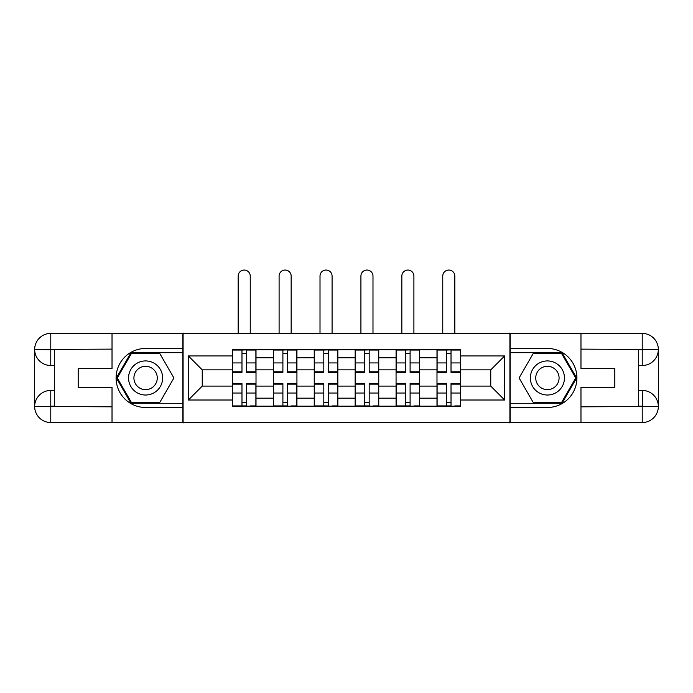 <?xml version="1.0" encoding="UTF-8"?>
<svg xmlns="http://www.w3.org/2000/svg" width="693" height="693" viewBox="0 0 693 693"><rect width="100%" height="100%" fill="white"/><g stroke="black" fill="none" stroke-linecap="round" stroke-linejoin="round"><path stroke-width="1.04" d="M104.938 422.557L588.062 422.557M588.062 333.385L104.938 333.385M273.328 406.167L273.328 357.779L256.012 357.779L256.012 406.167M256.012 357.779L256.012 349.774M273.328 357.779L273.328 349.774M296.933 349.774L296.933 406.167M314.241 406.167L314.241 349.774M337.846 349.774L337.846 406.167M355.154 406.167L355.154 349.774M378.759 349.774L378.759 406.167M396.067 406.167L396.067 349.774M419.672 349.774L419.672 406.167M436.988 406.167L436.988 349.774M436.988 386.105L419.672 386.105M396.067 386.105L378.759 386.105M355.154 386.105L337.846 386.105M314.241 386.105L296.933 386.105M273.328 386.105L256.012 386.105M436.988 369.845L419.672 369.845M396.067 369.845L378.759 369.845M355.154 369.845L337.846 369.845M314.241 369.845L296.933 369.845M273.328 369.845L256.012 369.845M202.243 386.105L232.406 386.105L232.406 369.845L202.243 369.845L202.243 386.105L188.349 400.008L188.349 355.942L232.406 355.942L232.406 369.845M460.594 369.845L460.594 386.105L490.757 386.105L490.757 369.845L460.594 369.845L460.594 349.774L232.406 349.774L232.406 355.942M460.594 355.942L504.651 355.942L504.651 400.008L460.594 400.008L460.594 386.105M232.406 386.105L232.406 406.167L460.594 406.167L460.594 400.008M232.406 400.008L188.349 400.008M509.901 422.955L509.901 332.995M183.099 422.955L183.099 332.995M246.439 402.235L241.978 402.235M241.978 353.716L246.439 353.716M287.352 402.235L282.9 402.235M282.9 353.716L287.352 353.716M328.274 402.235L323.813 402.235M323.813 353.716L328.274 353.716M369.187 402.235L364.726 402.235M364.726 353.716L369.187 353.716M410.1 402.235L405.648 402.235M405.648 353.716L410.1 353.716M451.022 402.235L446.561 402.235M446.561 353.716L451.022 353.716M188.349 355.942L202.243 369.845M490.757 386.105L504.651 400.008M490.757 369.845L504.651 355.942M250.242 332.995L250.242 276.074A6.029 6.029 0 0 0 244.213 270.045A6.029 6.029 0 0 0 238.175 276.074L238.175 332.995M246.439 371.777L255.882 371.777L255.882 372.332L246.439 372.332L246.439 350.043L255.882 350.043L250.641 350.043M255.882 371.777L255.882 350.043M241.978 353.447L246.439 353.447M237.786 350.043L232.536 350.043L232.536 372.332L241.978 372.332L241.978 350.043L250.242 349.774M232.536 350.043L241.978 350.043L238.175 349.774M241.978 384.165L232.536 384.165L232.536 383.61L241.978 383.61L241.978 405.907L232.536 405.907L237.786 405.907M232.536 384.165L232.536 405.907M246.439 402.494L241.978 402.494M250.641 405.907L255.882 405.907L255.882 383.61L246.439 383.61L246.439 405.907L238.175 405.907M255.882 405.907L250.242 405.907M291.155 332.995L291.155 276.074A6.029 6.029 0 0 0 285.126 270.045A6.029 6.029 0 0 0 279.097 276.074L279.097 332.995M287.352 371.777L296.795 371.777L296.795 372.332L287.352 372.332L287.352 350.043L296.795 350.043L291.554 350.043M296.795 371.777L296.795 350.043M282.9 353.447L287.352 353.447M278.699 350.043L273.458 350.043L273.458 372.332L282.9 372.332L282.9 350.043L291.155 349.774M273.458 350.043L282.9 350.043L279.097 349.774M332.077 332.995L332.077 276.074A6.029 6.029 0 0 0 326.039 270.045A6.029 6.029 0 0 0 320.01 276.074L320.01 332.995M328.274 371.777L337.716 371.777L337.716 372.332L328.274 372.332L328.274 350.043L337.716 350.043L332.467 350.043M337.716 371.777L337.716 350.043M323.813 353.447L328.274 353.447M319.62 350.043L314.371 350.043L314.371 372.332L323.813 372.332L323.813 350.043L332.077 349.774M314.371 350.043L323.813 350.043L320.01 349.774M54.323 365.514L50.78 365.514A16.13 16.13 0 0 1 34.65 349.515A16.13 16.13 0 0 1 50.78 333.385L182.839 333.385L182.839 348.466L145.591 348.466A29.504 29.504 0 0 0 116.086 377.971A29.504 29.504 0 0 0 145.591 407.484L182.839 407.484L182.839 422.557L50.78 422.557A16.13 16.13 0 0 1 34.65 406.427A16.13 16.13 0 0 1 50.78 390.428L54.323 390.428M182.839 407.484L182.839 348.466M112.023 333.385L112.023 368.659L78.188 368.659L78.188 387.283L112.023 387.283L112.023 422.557M50.78 365.514A16.13 16.13 0 0 1 34.65 349.515L50.78 349.774L50.78 365.514A16.13 16.13 0 0 1 34.65 349.515L34.65 406.427L112.023 406.826M50.78 406.826L50.78 422.557A16.13 16.13 0 0 1 34.65 406.427A16.13 16.13 0 0 1 50.78 390.428L50.78 406.167L54.323 406.167L54.323 349.774L50.78 349.774M182.839 352.668L130.986 352.668L116.372 377.971L130.986 403.283L182.839 403.283M638.677 390.428L642.22 390.428A16.13 16.13 0 0 1 658.35 406.427A16.13 16.13 0 0 1 642.22 422.557L510.161 422.557L510.161 407.484L547.409 407.484A29.504 29.504 0 0 0 576.914 377.971A29.504 29.504 0 0 0 547.409 348.466L510.161 348.466L510.161 333.385L642.22 333.385A16.13 16.13 0 0 1 658.35 349.515A16.13 16.13 0 0 1 642.22 365.514L638.677 365.514M510.161 348.466L510.161 407.484M580.977 422.557L580.977 387.283L614.812 387.283L614.812 368.659L580.977 368.659L580.977 333.385M642.61 406.557L642.22 390.428A16.13 16.13 0 0 1 658.35 406.427L658.35 349.515L580.977 349.125M642.22 349.125L642.22 333.385A16.13 16.13 0 0 1 658.35 349.515A16.13 16.13 0 0 1 642.22 365.514L642.22 349.774L638.677 349.774L638.677 406.167L642.22 406.167M510.161 403.283L562.014 403.283L576.628 377.971L562.014 352.668L510.161 352.668M642.22 390.428A16.13 16.13 0 0 1 658.35 406.427L642.636 406.548M128.543 377.971A17.048 17.048 0 0 0 145.591 395.019A17.048 17.048 0 0 0 162.638 377.971A17.048 17.048 0 0 0 145.591 360.923A17.048 17.048 0 0 0 128.543 377.971M133.922 377.971A11.668 11.668 0 0 0 145.591 389.648A11.668 11.668 0 0 0 157.268 377.971A11.668 11.668 0 0 0 145.591 366.302A11.668 11.668 0 0 0 133.922 377.971M159.754 353.447L173.908 377.971L159.754 402.494L131.436 402.494L117.282 377.971L131.436 353.447L159.754 353.447M530.362 377.971A17.048 17.048 0 0 0 547.409 395.019A17.048 17.048 0 0 0 564.457 377.971A17.048 17.048 0 0 0 547.409 360.923A17.048 17.048 0 0 0 530.362 377.971M535.732 377.971A11.668 11.668 0 0 0 547.409 389.648A11.668 11.668 0 0 0 559.078 377.971A11.668 11.668 0 0 0 547.409 366.302A11.668 11.668 0 0 0 535.732 377.971M561.564 353.447L575.718 377.971L561.564 402.494L533.246 402.494L519.092 377.971L533.246 353.447L561.564 353.447M282.9 384.165L273.458 384.165L273.458 383.61L282.9 383.61L282.9 405.907L273.458 405.907L278.699 405.907M273.458 384.165L273.458 405.907M287.352 402.494L282.9 402.494M291.554 405.907L296.795 405.907L296.795 383.61L287.352 383.61L287.352 405.907L279.097 405.907M296.795 405.907L291.155 405.907M323.813 384.165L314.371 384.165L314.371 383.61L323.813 383.61L323.813 405.907L314.371 405.907L319.62 405.907M314.371 384.165L314.371 405.907M328.274 402.494L323.813 402.494M332.467 405.907L337.716 405.907L337.716 383.61L328.274 383.61L328.274 405.907L320.01 405.907M337.716 405.907L332.077 405.907M372.99 332.995L372.99 276.074A6.029 6.029 0 0 0 366.961 270.045A6.029 6.029 0 0 0 360.923 276.074L360.923 332.995M369.187 371.777L378.629 371.777L378.629 372.332L369.187 372.332L369.187 350.043L378.629 350.043L373.38 350.043M378.629 371.777L378.629 350.043M364.726 353.447L369.187 353.447M360.533 350.043L355.284 350.043L355.284 372.332L364.726 372.332L364.726 350.043L372.99 349.774M355.284 350.043L364.726 350.043L360.923 349.774M413.903 332.995L413.903 276.074A6.029 6.029 0 0 0 407.874 270.045A6.029 6.029 0 0 0 401.845 276.074L401.845 332.995M410.1 371.777L419.542 371.777L419.542 372.332L410.1 372.332L410.1 350.043L419.542 350.043L414.301 350.043M419.542 371.777L419.542 350.043M405.648 353.447L410.1 353.447M401.446 350.043L396.205 350.043L396.205 372.332L405.648 372.332L405.648 350.043L413.903 349.774M396.205 350.043L405.648 350.043L401.845 349.774M454.825 332.995L454.825 276.074A6.029 6.029 0 0 0 448.787 270.045A6.029 6.029 0 0 0 442.758 276.074L442.758 332.995M451.022 371.777L460.464 371.777L460.464 372.332L451.022 372.332L451.022 350.043L460.464 350.043L455.214 350.043M460.464 371.777L460.464 350.043M446.561 353.447L451.022 353.447M442.359 350.043L437.118 350.043L437.118 372.332L446.561 372.332L446.561 350.043L454.825 349.774M437.118 350.043L446.561 350.043L442.758 349.774M364.726 384.165L355.284 384.165L355.284 383.61L364.726 383.61L364.726 405.907L355.284 405.907L360.533 405.907M355.284 384.165L355.284 405.907M369.187 402.494L364.726 402.494M373.38 405.907L378.629 405.907L378.629 383.61L369.187 383.61L369.187 405.907L360.923 405.907M378.629 405.907L372.99 405.907M405.648 384.165L396.205 384.165L396.205 383.61L405.648 383.61L405.648 405.907L396.205 405.907L401.446 405.907M396.205 384.165L396.205 405.907M410.1 402.494L405.648 402.494M414.301 405.907L419.542 405.907L419.542 383.61L410.1 383.61L410.1 405.907L401.845 405.907M419.542 405.907L413.903 405.907M446.561 384.165L437.118 384.165L437.118 383.61L446.561 383.61L446.561 405.907L437.118 405.907L442.359 405.907M437.118 384.165L437.118 405.907M451.022 402.494L446.561 402.494M455.214 405.907L460.464 405.907L460.464 383.61L451.022 383.61L451.022 405.907L442.758 405.907M460.464 405.907L454.825 405.907M396.067 357.779L378.759 357.779M355.154 357.779L337.846 357.779M314.241 357.779L296.933 357.779M436.988 357.779L419.672 357.779M396.067 398.172L378.759 398.172M355.154 398.172L337.846 398.172M314.241 398.172L296.933 398.172M273.328 398.172L256.012 398.172M436.988 398.172L419.672 398.172M246.439 362.924L255.882 362.924M232.536 371.777L241.978 371.777M232.536 362.924L241.978 362.924M241.978 393.026L232.536 393.026M255.882 384.165L246.439 384.165M255.882 393.026L246.439 393.026M287.352 362.924L296.795 362.924M273.458 371.777L282.9 371.777M273.458 362.924L282.9 362.924M328.274 362.924L337.716 362.924M314.371 371.777L323.813 371.777M314.371 362.924L323.813 362.924M112.023 349.125L50.407 349.402M34.65 406.427A16.13 16.13 0 0 1 50.78 390.428M34.65 349.515A16.13 16.13 0 0 1 50.78 333.385L50.78 349.125M580.977 406.826L642.593 406.54M658.35 349.515A16.13 16.13 0 0 1 642.22 365.514M658.35 406.427A16.13 16.13 0 0 1 642.22 422.557L642.22 406.826M282.9 393.026L273.458 393.026M296.795 384.165L287.352 384.165M296.795 393.026L287.352 393.026M323.813 393.026L314.371 393.026M337.716 384.165L328.274 384.165M337.716 393.026L328.274 393.026M369.187 362.924L378.629 362.924M355.284 371.777L364.726 371.777M355.284 362.924L364.726 362.924M410.1 362.924L419.542 362.924M396.205 371.777L405.648 371.777M396.205 362.924L405.648 362.924M451.022 362.924L460.464 362.924M437.118 371.777L446.561 371.777M437.118 362.924L446.561 362.924M364.726 393.026L355.284 393.026M378.629 384.165L369.187 384.165M378.629 393.026L369.187 393.026M405.648 393.026L396.205 393.026M419.542 384.165L410.1 384.165M419.542 393.026L410.1 393.026M446.561 393.026L437.118 393.026M460.464 384.165L451.022 384.165M460.464 393.026L451.022 393.026"/></g></svg>
